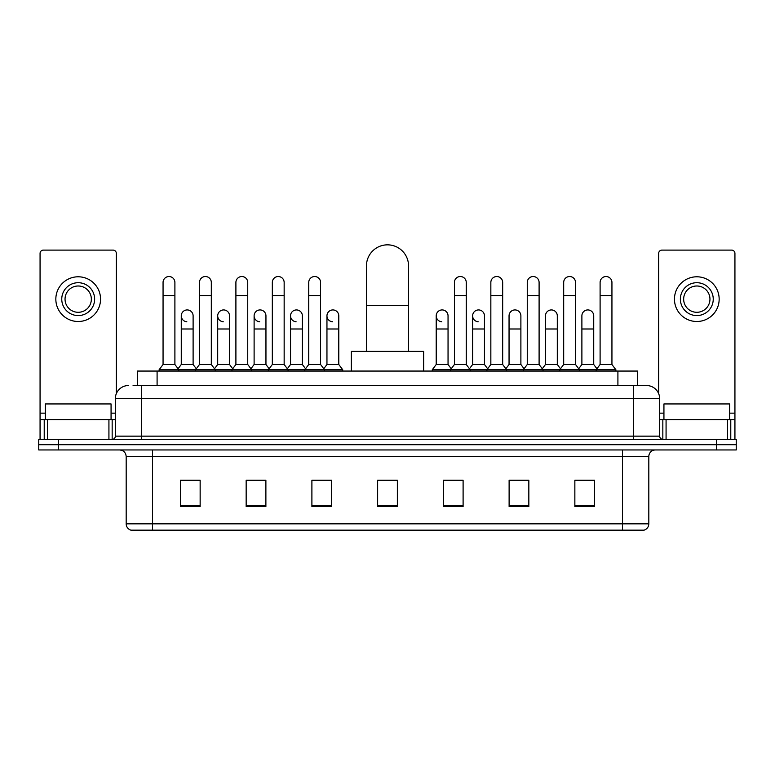 <?xml version="1.0" encoding="UTF-8"?>
<svg xmlns="http://www.w3.org/2000/svg" width="775" height="775" viewBox="0 0 775 775"><rect width="100%" height="100%" fill="white"/><g stroke="black" fill="none" stroke-linecap="round" stroke-linejoin="round"><path stroke-width="1.16" d="M137.369 385.524L137.369 371.06L637.631 371.06L637.631 385.524M133.387 385.524L646.515 385.524A13.146 13.146 0 0 1 659.661 398.679L659.661 436.151C659.835 438.127 660.939 439.222 662.954 439.435M133.087 385.524L141.631 385.524L141.631 398.679L115.339 398.679L115.339 436.151A3.284 3.284 0 0 1 112.046 439.435M128.485 385.524A13.146 13.146 0 0 0 115.339 398.679M58.474 439.435L38.75 439.435L38.75 444.695L58.474 444.695L38.75 444.695L38.75 449.955L58.474 449.955L58.474 444.695L716.526 444.695L58.474 444.695L58.474 439.435L716.526 439.435L716.526 444.695L736.25 444.695L716.526 444.695L716.526 449.955L58.474 449.955M716.526 449.955L736.25 449.955L736.25 439.435L716.526 439.435M659.661 398.679L633.369 398.679L633.369 385.524L646.515 385.524M648.82 523.842C648.636 526.99 647.057 529.102 644.083 530.158L622.519 530.158L622.519 523.842L648.82 523.842L648.82 456.523A6.578 6.578 0 0 1 655.388 449.955M622.519 530.158L130.917 530.158A6.578 6.578 0 0 1 126.18 523.842L126.18 456.523C125.792 452.532 123.603 450.343 119.612 449.955M594.58 506.55L594.58 480.258L574.856 480.258L574.856 506.55L594.58 506.55M528.841 506.55L528.841 480.258L509.117 480.258L509.117 506.55L528.841 506.55M463.101 506.55L463.101 480.258L443.377 480.258L443.377 506.55L463.101 506.55M200.144 506.55L200.144 480.258L180.42 480.258L180.42 506.55L200.144 506.55M265.883 506.55L265.883 480.258L246.159 480.258L246.159 506.55L265.883 506.55M331.623 506.55L331.623 480.258L311.899 480.258L311.899 506.55L331.623 506.55M397.362 506.55L397.362 480.258L377.638 480.258L377.638 506.55L397.362 506.55M526.603 480.393L521.546 480.393M574.856 480.393L594.386 480.393M581.231 480.393L576.174 480.393M326.294 480.393L321.238 480.393M253.454 480.393L248.397 480.393M198.826 480.393L193.769 480.393M180.614 480.393L200.144 480.393M453.762 480.393L448.706 480.393M397.362 480.393L377.638 480.393M331.623 480.393L311.899 480.393M265.883 480.393L246.159 480.393M463.101 480.393L443.377 480.393M528.841 480.393L509.117 480.393M111.067 419.711L111.067 403.94L45.328 403.94L45.328 419.711M108.926 439.435L108.926 419.711L47.459 419.711L47.459 439.435M116.328 393.681L116.328 253.386A3.284 3.284 0 0 0 113.034 250.102L43.352 250.102A3.284 3.284 0 0 0 40.068 253.386L40.068 419.711L47.459 419.711M108.926 419.711L115.339 419.711M40.068 439.435L40.068 419.711M78.198 282.71A16.44 16.44 0 0 0 61.758 299.15A16.44 16.44 0 0 0 78.198 315.58A16.44 16.44 0 0 0 94.628 299.15A16.44 16.44 0 0 0 78.198 282.71M78.198 285.994A13.146 13.146 0 0 0 65.042 299.15A13.146 13.146 0 0 0 78.198 312.296A13.146 13.146 0 0 0 91.343 299.15A13.146 13.146 0 0 0 78.198 285.994M78.198 321.499A22.349 22.349 0 0 0 100.547 299.15A22.349 22.349 0 0 0 78.198 276.791A22.349 22.349 0 0 0 55.839 299.15A22.349 22.349 0 0 0 78.198 321.499M366.459 351.346L366.459 265.883A21.041 21.041 0 0 1 387.5 244.842A21.041 21.041 0 0 1 408.541 265.883A21.041 21.041 0 0 0 387.5 244.842M408.541 351.346L408.541 265.883M423.654 371.06L423.654 351.346L351.346 351.346L351.346 371.06M163.06 295.595L174.898 295.595L174.898 364.492L163.06 364.492L163.06 282.449A5.919 5.919 0 0 1 169.357 276.539A5.919 5.919 0 0 1 174.898 282.449A5.919 5.919 0 0 0 169.357 276.539M163.06 364.492L159.117 369.752L159.117 371.06M174.898 364.492L178.841 369.752L159.117 369.752M199.485 364.492L199.485 295.595L211.313 295.595L211.313 364.492L199.485 364.492L195.542 369.752L178.841 369.752L178.841 371.06M199.485 295.595L199.485 282.449A5.919 5.919 0 0 1 205.772 276.539A5.919 5.919 0 0 1 211.313 282.449A5.919 5.919 0 0 0 205.772 276.539M211.313 364.492L215.266 369.752L195.542 369.752L195.542 371.06M235.9 364.492L235.9 295.595L247.738 295.595L247.738 364.492L235.9 364.492L231.958 369.752L215.266 369.752L215.266 371.06M235.9 295.595L235.9 282.449A5.919 5.919 0 0 1 242.188 276.539A5.919 5.919 0 0 1 247.738 282.449A5.919 5.919 0 0 0 242.188 276.539M247.738 364.492L251.681 369.752L231.958 369.752L231.958 371.06M272.325 364.492L272.325 295.595L284.154 295.595L284.154 364.492L272.325 364.492L268.382 369.752L251.681 369.752L251.681 371.06M272.325 295.595L272.325 282.449A5.919 5.919 0 0 1 278.613 276.539A5.919 5.919 0 0 1 284.154 282.449A5.919 5.919 0 0 0 278.613 276.539M284.154 364.492L288.097 369.752L268.382 369.752L268.382 371.06M308.741 364.492L308.741 295.595L320.579 295.595L320.579 364.492L308.741 364.492L304.798 369.752L288.097 369.752L288.097 371.06M308.741 295.595L308.741 282.449A5.919 5.919 0 0 1 315.028 276.539A5.919 5.919 0 0 1 320.579 282.449A5.919 5.919 0 0 0 315.028 276.539M320.579 364.492L324.522 369.752L304.798 369.752L304.798 371.06M338.791 364.492L338.791 328.988L326.953 328.988L326.953 364.492L338.791 364.492L342.734 369.752L324.522 369.752L324.522 371.06M454.421 295.595L466.259 295.595L466.259 364.492L454.421 364.492L454.421 282.449A5.919 5.919 0 0 1 460.708 276.539A5.919 5.919 0 0 1 466.259 282.449A5.919 5.919 0 0 0 460.708 276.539M454.421 364.492L450.478 369.752L450.478 371.06M466.259 364.492L470.202 369.752L432.266 369.752L432.266 371.06M490.846 364.492L490.846 295.595L502.675 295.595L502.675 364.492L490.846 364.492L486.903 369.752L470.202 369.752L470.202 371.06M490.846 295.595L490.846 282.449A5.919 5.919 0 0 1 497.133 276.539A5.919 5.919 0 0 1 502.675 282.449A5.919 5.919 0 0 0 497.133 276.539M502.675 364.492L506.618 369.752L486.903 369.752L486.903 371.06M527.262 364.492L527.262 295.595L539.1 295.595L539.1 364.492L527.262 364.492L523.319 369.752L506.618 369.752L506.618 371.06M527.262 295.595L527.262 282.449A5.919 5.919 0 0 1 533.549 276.539A5.919 5.919 0 0 1 539.1 282.449A5.919 5.919 0 0 0 533.549 276.539M539.1 364.492L543.042 369.752L523.319 369.752L523.319 371.06M563.687 364.492L563.687 295.595L575.515 295.595L575.515 364.492L563.687 364.492L559.734 369.752L543.042 369.752L543.042 371.06M563.687 295.595L563.687 282.449A5.919 5.919 0 0 1 569.974 276.539A5.919 5.919 0 0 1 575.515 282.449A5.919 5.919 0 0 0 569.974 276.539M575.515 364.492L579.458 369.752L559.734 369.752L559.734 371.06M600.102 364.492L600.102 295.595L611.94 295.595L611.94 364.492L600.102 364.492L596.159 369.752L579.458 369.752L579.458 371.06M600.102 295.595L600.102 282.449A5.919 5.919 0 0 1 606.389 276.539A5.919 5.919 0 0 1 611.94 282.449A5.919 5.919 0 0 0 606.389 276.539M611.94 364.492L615.883 369.752L596.159 369.752L596.159 371.06M615.883 369.752L615.883 371.06M186.823 321.751A5.919 5.919 0 0 1 181.273 315.842A5.919 5.919 0 0 1 187.56 309.942A5.919 5.919 0 0 1 193.111 315.842L193.111 328.988L181.273 328.988L181.273 315.842M193.111 328.988L193.111 364.492L181.273 364.492L181.273 328.988M181.273 364.492L178.085 368.745M193.111 364.492L196.298 368.745M223.239 321.751A5.919 5.919 0 0 1 217.697 315.842A5.919 5.919 0 0 1 223.985 309.942A5.919 5.919 0 0 1 229.526 315.842L229.526 328.988L217.697 328.988L217.697 315.842M229.526 328.988L229.526 364.492L217.697 364.492L217.697 328.988M217.697 364.492L214.51 368.745M229.526 364.492L232.713 368.745M259.654 321.751A5.919 5.919 0 0 1 254.113 315.842A5.919 5.919 0 0 1 260.4 309.942A5.919 5.919 0 0 1 265.951 315.842L265.951 328.988L254.113 328.988L254.113 315.842M265.951 328.988L265.951 364.492L254.113 364.492L254.113 328.988M254.113 364.492L250.926 368.745M265.951 364.492L269.138 368.745M296.079 321.751A5.919 5.919 0 0 1 290.538 315.842A5.919 5.919 0 0 1 296.825 309.942A5.919 5.919 0 0 1 302.366 315.842L302.366 328.988L290.538 328.988L290.538 315.842M302.366 328.988L302.366 364.492L290.538 364.492L290.538 328.988M290.538 364.492L287.341 368.745M302.366 364.492L305.553 368.745M332.494 321.751A5.919 5.919 0 0 1 326.953 315.842A5.919 5.919 0 0 1 333.24 309.942A5.919 5.919 0 0 1 338.791 315.842L338.791 328.988M326.953 364.492L323.766 368.745M342.734 369.752L342.734 371.06M441.76 321.751A5.919 5.919 0 0 1 436.209 315.842A5.919 5.919 0 0 1 442.506 309.942A5.919 5.919 0 0 1 448.047 315.842L448.047 328.988L436.209 328.988L436.209 315.842M448.047 328.988L448.047 364.492L436.209 364.492L436.209 328.988M436.209 364.492L432.266 369.752M448.047 364.492L451.234 368.745M478.175 321.751A5.919 5.919 0 0 1 472.634 315.842A5.919 5.919 0 0 1 478.921 309.942A5.919 5.919 0 0 1 484.462 315.842L484.462 328.988L472.634 328.988L472.634 315.842M484.462 328.988L484.462 364.492L472.634 364.492L472.634 328.988M472.634 364.492L469.447 368.745M484.462 364.492L487.659 368.745M509.049 315.842A5.919 5.919 0 0 1 515.346 309.942A5.919 5.919 0 0 1 520.887 315.842L520.887 328.988L509.049 328.988L509.049 315.842M520.887 328.988L520.887 364.492L509.049 364.492L509.049 328.988M509.049 364.492L505.862 368.745M520.887 364.492L524.074 368.745M545.474 315.842A5.919 5.919 0 0 1 551.761 309.942A5.919 5.919 0 0 1 557.303 315.842L557.303 328.988L545.474 328.988L545.474 315.842M557.303 328.988L557.303 364.492L545.474 364.492L545.474 328.988M545.474 364.492L542.287 368.745M557.303 364.492L560.49 368.745M581.889 315.842A5.919 5.919 0 0 1 588.177 309.942A5.919 5.919 0 0 1 593.727 315.842L593.727 328.988L581.889 328.988L581.889 315.842M593.727 328.988L593.727 364.492L581.889 364.492L581.889 328.988M581.889 364.492L578.702 368.745M593.727 364.492L596.915 368.745M727.541 439.435L727.541 419.711L666.074 419.711L666.074 439.435M734.933 439.435L734.933 419.711L734.933 439.435M727.541 419.711L734.933 419.711L734.933 253.386A3.284 3.284 0 0 0 731.648 250.102L661.966 250.102A3.284 3.284 0 0 0 658.673 253.386L658.673 393.681M659.661 419.711L666.074 419.711M696.803 282.71A16.44 16.44 0 0 0 680.373 299.15A16.44 16.44 0 0 0 696.803 315.58A16.44 16.44 0 0 0 713.242 299.15A16.44 16.44 0 0 0 696.803 282.71M696.803 285.994A13.146 13.146 0 0 0 683.657 299.15A13.146 13.146 0 0 0 696.803 312.296A13.146 13.146 0 0 0 709.958 299.15A13.146 13.146 0 0 0 696.803 285.994M696.803 321.499A22.349 22.349 0 0 0 719.161 299.15A22.349 22.349 0 0 0 696.803 276.791A22.349 22.349 0 0 0 674.453 299.15A22.349 22.349 0 0 0 696.803 321.499M729.672 419.711L729.672 403.94L663.933 403.94L663.933 419.711M157.093 385.524L157.093 371.06M617.908 385.524L617.908 371.06M141.631 439.435L141.631 436.151L659.661 436.151M115.339 436.151L141.631 436.151L141.631 398.679L633.369 398.679L633.369 439.435M622.519 449.955L622.519 456.523L126.18 456.523M648.82 456.523L622.519 456.523L622.519 523.842L152.481 523.842L152.481 530.158M126.18 523.842L152.481 523.842L152.481 449.955M397.362 505.639L377.638 505.639M331.623 505.639L311.899 505.639M265.883 505.639L246.159 505.639M200.144 505.639L180.42 505.639M463.101 505.639L443.377 505.639M528.841 505.639L509.117 505.639M594.58 505.639L574.856 505.639M115.339 413.143L111.067 413.143M45.328 413.143L40.068 413.143M112.162 419.711L112.162 439.435M40.116 419.711L40.116 439.435M44.223 439.435L44.223 419.711M366.459 305.321L408.541 305.321M734.933 413.143L729.672 413.143M663.933 413.143L659.661 413.143M734.884 439.435L734.884 419.711M730.777 419.711L730.777 439.435M662.838 439.435L662.838 419.711M174.898 295.595L174.898 282.449M211.313 295.595L211.313 282.449M247.738 295.595L247.738 282.449M284.154 295.595L284.154 282.449M320.579 295.595L320.579 282.449M466.259 295.595L466.259 282.449M502.675 295.595L502.675 282.449M539.1 295.595L539.1 282.449M575.515 295.595L575.515 282.449M611.94 295.595L611.94 282.449M326.953 328.988L326.953 315.842"/></g></svg>
